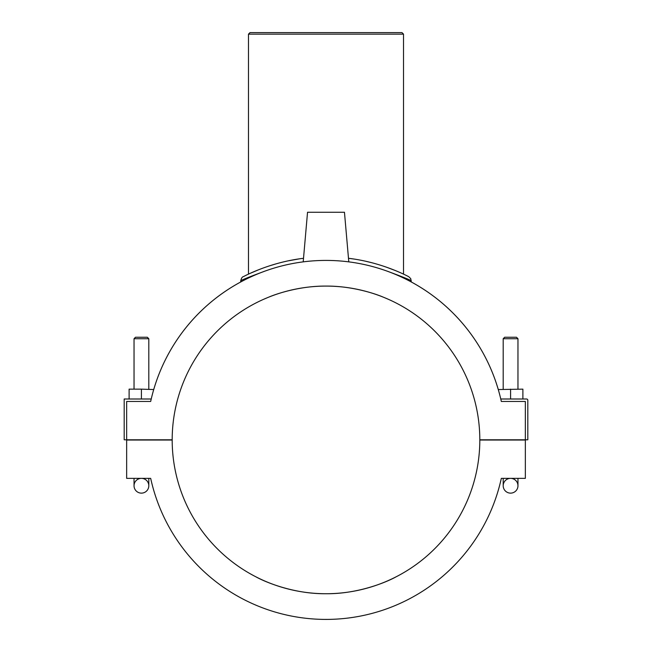 <?xml version="1.0" encoding="UTF-8"?>
<svg xmlns="http://www.w3.org/2000/svg" width="652" height="652" viewBox="0 0 652 652"><rect width="100%" height="100%" fill="white"/><g stroke="black" fill="none" stroke-linecap="round" stroke-linejoin="round"><path stroke-width="0.98" d="M401.974 573.662L398.217 575.724M396.09 576.833C384.973 582.994 356.587 594.094 326 593.727C295.413 594.094 267.027 582.994 255.91 576.833C267.027 582.994 295.413 594.094 326 593.727C356.587 594.094 384.973 582.994 396.09 576.833M250.026 573.662L253.783 575.724M403.523 34.148L401.974 32.6L250.026 32.6L248.477 34.148L403.523 34.148L403.523 274.133M250.49 273.204L258.445 269.83L250.49 273.204M395.519 270.621L386.171 267.075M371.567 262.666L366.497 261.444M353.188 258.934L348.486 258.29C380.083 262.039 404.061 274.329 408.07 276.342L408.722 276.668L408.07 276.342M299.227 258.877L288.526 260.784M276.252 263.799L269.252 265.926M248.477 34.148L248.477 274.133M388.022 299.154L384.973 297.85M383.246 297.141C374.175 293.221 350.776 285.845 326 286.089C301.224 285.845 277.825 293.221 268.754 297.141C277.825 293.221 301.224 285.845 326 286.089C350.776 285.845 374.175 293.221 383.246 297.141M263.978 299.154L267.027 297.85M387.801 271.395C403.009 277.027 410.841 280.164 411.273 280.825C410.841 280.181 403.091 277.059 388.022 271.46M303.514 258.29C268.494 262.471 242.976 276.994 243.277 276.668C242.194 276.896 241.346 278.282 240.727 280.816C241.158 280.164 248.991 277.027 264.215 271.395M405.854 275.25L408.731 276.668M408.69 276.652L410.768 278.697L411.273 281.974A179.487 179.487 0 0 1 498.275 389.546L522.888 389.154L522.888 399M141.419 399L141.419 389.154L153.725 389.546A179.487 179.487 0 0 1 240.727 281.974L240.727 280.816M501.323 478.364A179.487 179.487 0 0 1 150.677 478.364A179.487 179.487 0 0 0 501.323 478.364L525.349 478.364L525.349 440.035L479.815 440.035A153.815 153.815 0 0 1 326 593.727A153.815 153.815 0 0 1 172.185 440.035L126.651 440.035L126.651 478.364L150.677 478.364M126.651 439.79L172.185 439.79A153.815 153.815 0 0 1 326 286.089A153.815 153.815 0 0 1 479.815 439.79L525.349 439.79L525.349 401.461L501.323 401.461A179.487 179.487 0 0 0 150.677 401.461L126.651 401.461L126.651 439.79L124.19 439.79L124.19 399L151.24 399M150.677 401.461L126.651 401.461M500.76 399L526.58 399A1.231 1.231 0 0 1 527.81 400.23L527.81 439.79L525.349 439.79M525.349 401.461L501.323 401.461M510.581 399L510.581 389.154M303.204 261.876L307.54 212.259L344.46 212.259L348.796 261.876M129.112 399L129.112 389.154L141.419 389.154M134.035 389.154L134.035 338.722L148.803 338.722L148.803 389.154M134.035 338.722L135.51 337.247L147.328 337.247L148.803 338.722M141.419 478.364A7.384 7.384 0 0 0 134.035 485.748A7.384 7.384 0 0 0 141.419 493.132A7.384 7.384 0 0 0 148.803 485.748A7.384 7.384 0 0 0 141.419 478.364M517.965 338.722L516.49 337.247L504.672 337.247L503.197 338.722L517.965 338.722L517.965 389.154M510.581 478.364A7.384 7.384 0 0 1 517.965 485.748A7.384 7.384 0 0 1 510.581 493.132A7.384 7.384 0 0 1 503.197 485.748A7.384 7.384 0 0 1 510.581 478.364M134.035 478.364L134.035 485.748A7.384 7.384 0 0 0 141.419 493.132A7.384 7.384 0 0 0 148.803 485.748L148.803 478.364M517.965 478.364L517.965 485.748A7.384 7.384 0 0 1 510.581 493.132A7.384 7.384 0 0 1 503.197 485.748L503.197 478.364M503.197 338.722L503.197 389.154"/></g></svg>
